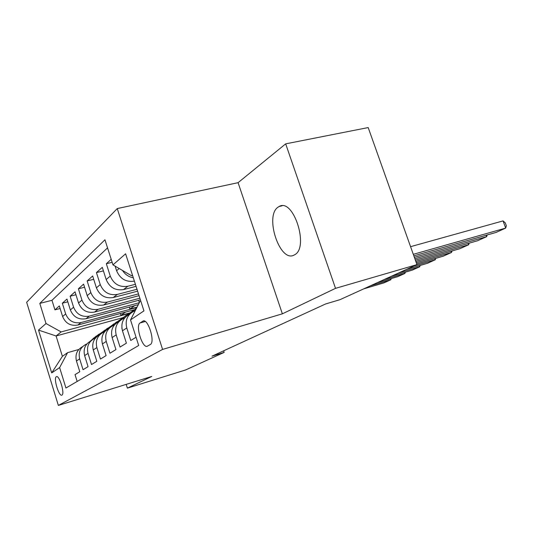 <?xml version="1.0" encoding="UTF-8"?>
<svg xmlns="http://www.w3.org/2000/svg" width="533" height="533" viewBox="0 0 533 533"><rect width="100%" height="100%" fill="white"/><g stroke="black" fill="none" stroke-linecap="round" stroke-linejoin="round"><path stroke-width="0.8" d="M294.542 254.827C309.473 247.758 293.443 197.69 279.152 206.491L278.226 207.044C264.181 215.585 279.812 263.175 294.109 255.06L294.542 254.827M61.955 395.1C65.119 393.854 59.21 374.526 56.338 376.704L56.298 376.731C53.233 378.197 59.063 397.172 61.948 395.106L61.955 395.1M117.253 208.563L26.65 302.264L58.357 405.426L162.592 349.421L117.253 208.563L238.084 182.672L282.363 313.83L335.524 288.346L285.675 143.857L238.084 182.672M285.675 143.857L368.19 127.574L416.959 264.628L335.524 288.346M77.158 381.461L75.04 374.626L79.79 371.714L76.446 360.974L79.664 358.862C78.164 352.22 80.33 347.343 86.159 344.225L86.892 343.938M79.664 358.862L83.048 369.722L88.065 366.651L84.62 355.611L88.018 353.379C86.466 346.557 88.678 341.553 94.634 338.368L95.494 338.035M88.018 353.379L91.509 364.539L96.819 361.287L93.262 349.941L96.859 347.576C95.254 340.56 97.506 335.424 103.609 332.172L104.595 331.799M96.859 347.576L100.464 359.055L106.094 355.611L102.416 343.932L106.234 341.426C104.568 334.204 106.86 328.928 113.109 325.61L114.255 325.183M106.234 341.426L109.958 353.239L115.934 349.581L112.13 337.556L116.181 334.891C114.462 327.455 116.8 322.039 123.203 318.641L124.509 318.161M116.181 334.891L120.038 347.063L126.394 343.172L122.457 330.773L126.774 327.942C124.982 320.273 127.367 314.703 133.93 311.225L135.195 310.766M126.774 327.942L130.765 340.494L136.062 337.249M111.197 259.344L106.327 263.722L112.15 262.309M136.055 286.341L123.523 289.586C115.361 290.818 109.578 287.474 106.174 279.545L102.296 267.339L96.44 272.596L103.422 270.877M137.607 291.171L113.276 297.534C105.321 298.766 99.698 295.535 96.406 287.84L92.655 275.994L87.152 280.938L93.708 279.305M139.046 295.662L103.635 305.016C95.873 306.235 90.397 303.117 87.212 295.648L83.588 284.136L78.398 288.799L84.567 287.24M140.392 299.846L94.541 312.072C86.966 313.284 81.636 310.266 78.544 303.004L75.033 291.817L70.136 296.215L75.953 294.729M138.314 304.656L85.953 318.734C78.558 319.94 73.361 317.015 70.363 309.953L66.958 299.066L62.328 303.224L67.818 301.811M416.959 264.628L339.994 299.666L325.603 303.97L211.981 356.164L224.153 352.4L223.627 350.814M142.824 321.192L140.092 322.958C135.076 325.556 142.657 349.368 147.488 346.117L150.299 344.518C155.576 342.226 147.801 317.655 142.917 321.139L143.777 320.933M122.69 317.748L56.085 335.977L62.388 356.337L67.591 352.659L59.629 367.577L65.939 388.017L138.693 345.484L130.525 319.9L139.873 301.611L140.759 300.985M59.629 367.577L51.708 372.907L38.529 330.094L46.018 323.531L39.802 303.404L104.954 239.783L112.969 264.881L125.608 253.801L143.937 310.879L130.525 319.9M136.881 307.468L81.023 322.558C73.734 323.758 68.617 320.886 65.666 313.944L62.328 303.224M133.983 309.82L77.825 325.037L81.023 322.558M139.3 302.717L89.331 316.116C81.869 317.322 76.612 314.357 73.581 307.221L70.136 296.215M139.866 298.207L98.119 309.293C90.47 310.512 85.08 307.454 81.949 300.112L78.398 288.799M138.487 293.903L107.419 302.078C99.584 303.304 94.055 300.139 90.823 292.584L87.152 280.938M137.001 289.279L117.3 294.409C109.258 295.642 103.575 292.37 100.244 284.582L96.44 272.596M135.402 284.309L127.8 286.261C119.552 287.5 113.702 284.109 110.258 276.081L106.327 263.722M134.383 281.138C126.021 282.35 120.085 278.879 116.58 270.717L115.121 266.14M133.317 277.813C128.733 276.947 125.135 274.502 122.517 270.464M107.539 247.872L51.961 300.306L54.932 309.866L60.122 308.514M77.825 325.037C70.603 326.236 65.532 323.398 62.621 316.529L59.316 305.922L54.932 309.866M134.016 313.064L134.489 312.138M67.591 352.659L78.797 349.475M132.437 275.068L131.571 275.754L112.969 264.881M132.577 275.501L131.571 275.754M126.188 384.386L127.38 388.144L185.544 369.975L224.153 352.4M127.38 388.144L151.765 376.451L58.357 405.426M282.363 313.83L162.592 349.421M128.819 313.504L61.155 331.926L56.085 335.977L38.529 330.094M129.559 314.25C123.056 317.695 120.691 323.198 122.457 330.773M119.092 321.479C112.749 324.844 110.431 330.2 112.13 337.556M109.178 328.308C103.036 331.619 100.777 336.823 102.416 343.932M138.64 300.312L139.313 302.404M99.818 334.757C93.868 338.009 91.683 343.072 93.262 349.941M134.762 305.609L129.892 309.04L137.061 307.108M129.266 307.088L129.892 309.04M90.99 340.84C85.22 344.038 83.095 348.962 84.62 355.611M125.555 312.098L120.958 315.343L129.959 312.891M120.378 313.504L120.958 315.343M51.961 300.306L39.802 303.404M46.018 323.531L61.155 331.926M82.635 346.597C77.038 349.741 74.98 354.532 76.446 360.974M51.708 372.907L62.388 356.337M413.295 254.334L505.697 228.091L503.052 220.902L410.57 246.672M413.841 255.867L496.063 232.428L505.697 228.091L506.35 225.772L505.297 222.907L503.052 220.902M414.361 257.339L486.676 236.652L486.163 235.246M414.867 258.752L477.535 240.763L486.676 236.652L487.202 234.953M415.354 260.117L468.634 244.767L468.154 243.454M121.95 328.661L121.857 327.975M134.849 310.879L135.409 310.346M415.82 261.423L459.952 248.671L468.634 244.767L469.173 243.161M416.266 262.689L451.491 252.475L451.045 251.243M131.851 312.351L136.588 308.034M124.256 318.241L125.168 317.375M126.534 316.076L133.223 310.379M416.699 263.908L443.236 256.193L451.491 252.475L452.044 250.956M129.113 314.45L136.448 308.141M135.855 308.62L128.38 314.823M413.908 266.014L435.188 259.811L434.768 258.652M121.631 319.447L124.549 316.682L130.132 312.811M116.894 322.698L123.216 317.328M406.206 269.525L427.333 263.349L435.188 259.811L435.747 258.372M118.899 321.559L126.254 315.216M125.695 315.663L118.253 321.872M398.691 272.943L419.664 266.8L419.271 265.701M111.937 326.189L114.941 323.344L120.398 319.56M107.559 329.167L113.769 323.891M391.355 276.281L412.176 270.164L419.664 266.8L420.224 265.427M110.291 327.302L116.64 321.892M116.107 322.318L108.692 328.535M384.193 279.545L404.86 273.456L404.494 272.423M102.749 332.585L105.86 329.647L111.197 325.943M98.665 335.35L104.834 330.094M377.197 282.73L397.718 276.667L404.86 273.456L405.426 272.15M101.503 333.338L107.546 328.208M107.046 328.608L99.644 334.837M370.362 285.841L390.736 279.812L390.389 278.832M94.048 338.642L97.259 335.61L102.483 331.986M90.217 341.227L96.366 335.97M363.679 288.879L383.913 282.883L390.736 279.812L391.295 278.566M93.002 339.235L98.945 334.184M98.465 334.557L91.923 340.007M85.953 318.734L89.331 316.116M94.541 312.072L98.119 309.293M103.635 305.016L107.419 302.078M113.276 297.534L117.3 294.409M123.523 289.586L127.8 286.261M116.58 270.717L119.179 268.512M62.621 316.529L65.666 313.944M70.363 309.953L73.581 307.221M78.544 303.004L81.949 300.112M87.212 295.648L90.823 292.584M96.406 287.84L100.244 284.582M106.174 279.545L110.258 276.081M145.282 321.512L140.092 322.958M132.757 310.986L134.736 309.613M129.572 313.197L131.518 311.845M122.683 317.974L124.549 316.682M119.678 320.06L121.511 318.787M113.176 324.57L114.941 323.344M110.338 326.542L112.07 325.337M104.188 330.806L105.86 329.647M101.503 332.672L103.142 331.533M95.68 336.709L97.259 335.61M93.135 338.475L94.687 337.396M282.104 205.805L279.152 206.491M143.67 320.933L142.917 321.139"/></g></svg>

